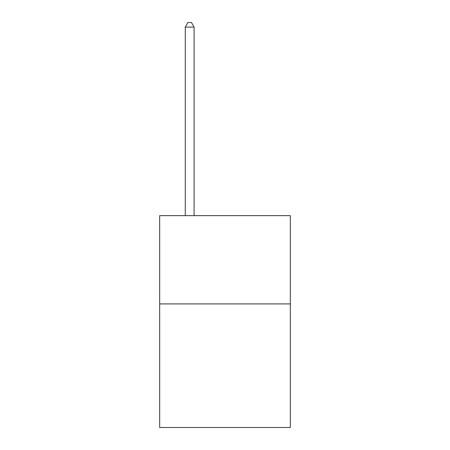 <?xml version="1.0" encoding="UTF-8"?>
<svg xmlns="http://www.w3.org/2000/svg" width="450" height="450" viewBox="0 0 450 450"><rect width="100%" height="100%" fill="white"/><g stroke="black" fill="none" stroke-linecap="round" stroke-linejoin="round"><path stroke-width="0.67" d="M290.323 303.919L290.323 427.5L159.677 427.5L159.677 215.646L290.323 215.646L290.323 303.919L159.677 303.919M194.102 215.646L194.102 27.09L185.276 27.09L185.276 215.646M185.276 27.09L187.926 22.5L191.458 22.5L194.102 27.09"/></g></svg>
